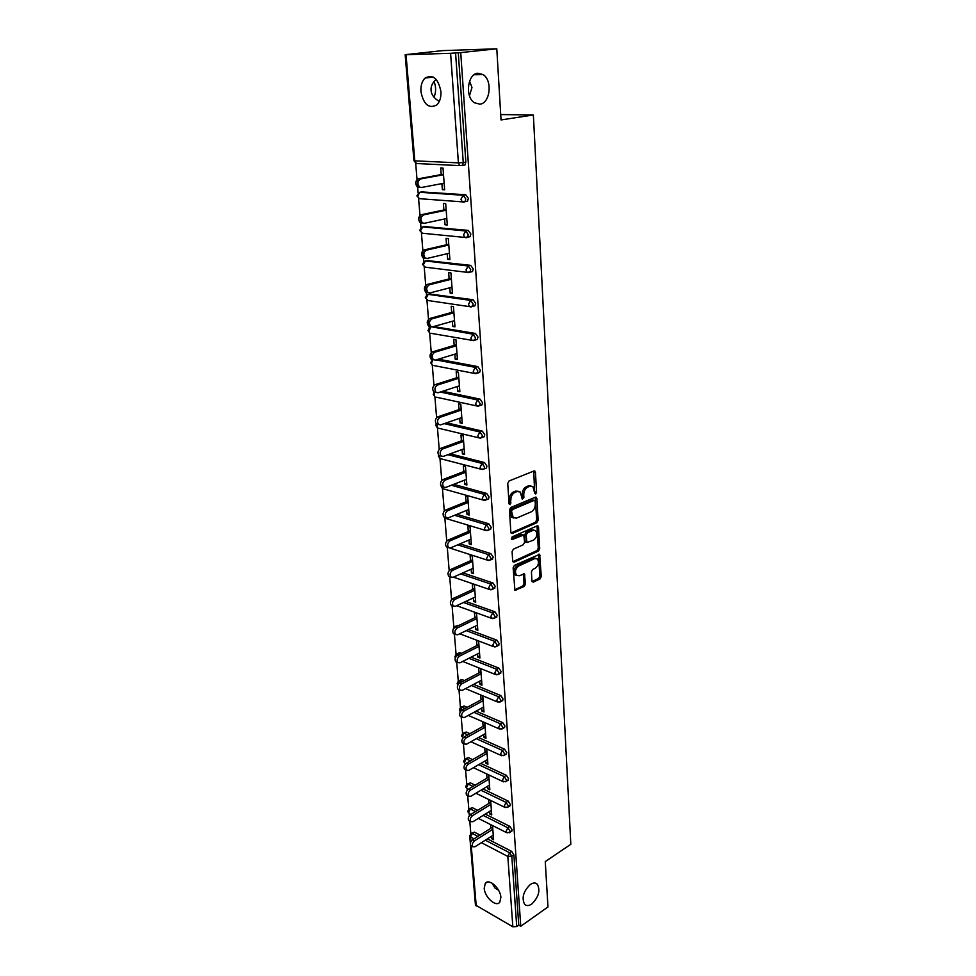 <?xml version="1.0" encoding="UTF-8"?>
<svg xmlns="http://www.w3.org/2000/svg" width="976" height="976" viewBox="0 0 976 976"><rect width="100%" height="100%" fill="white"/><g stroke="black" fill="none" stroke-linecap="round" stroke-linejoin="round"><path stroke-width="1.46" d="M498.504 890.149L495.076 888.172L492.002 883.134M530.395 884.427C523.368 891.234 521.452 897.871 524.637 904.349C526.479 906.045 528.821 905.96 531.676 904.069C538.654 897.225 540.533 890.6 537.325 884.195C535.519 882.524 533.213 882.609 530.395 884.427M439.31 101.431C434.113 98.405 431.368 94.696 431.075 90.329C430.721 86.535 432.392 82.862 436.077 79.324M477.862 73.237C467.504 73.712 464.808 96.99 474.385 102.748L479.863 104.164C490.159 103.432 492.746 80.374 483.12 74.603L477.862 73.237M535.702 493.966L536.568 492.27L535.458 472.323L533.982 470.981L509.033 480.985L507.74 483.462L509.033 503.726L510.094 504.653L510.826 500.31C510.875 496.503 512.229 493.868 514.925 492.392L517.012 491.538L520.208 491.977L522.319 499.163L523.892 497.54L523.746 494.954C523.795 491.184 525.137 488.573 527.784 487.109L529.834 486.268L532.945 486.695L534.677 493.051L535.702 493.966M534.689 493.185L533.738 471.079M509.057 503.909L509.35 499.895L510.826 500.31M521.989 498.504L522.258 494.551L523.746 494.954M469.456 95.709L471.981 87.523L469.578 81.154M477.349 74.701L476.276 73.615M440.92 91.537C438.261 78.531 432.99 74.03 425.097 78.056C421.986 81.142 420.595 85.668 420.924 91.622C423.596 104.578 428.891 109.019 436.797 104.944C439.834 101.907 441.213 97.441 440.92 91.537M500.871 897.408C500.554 888.38 488.83 877.949 485.292 883.402L484.206 888.221C484.547 897.151 496.186 907.631 499.797 902.141L500.871 897.408M531.944 580.952L533.384 582.111L540.057 578.914L541.277 576.511L539.655 554.307L514.376 565.372L513.12 567.825L514.925 590.321L524.222 586.478L525.466 584.051L524.466 573.9L519.354 575.706L516.585 575.401C514.584 571.96 515.304 568.825 518.744 565.982L534.726 558.614L537.373 558.894C539.35 562.298 538.654 565.409 535.275 568.239L532.652 569.472L531.42 571.899L531.944 580.952M406.053 54.717L414.8 160.845L458.403 162.87L450.595 53.314L405.174 54.693L442.665 50.618L496.796 48.8L501.03 119.938L533.372 114.961L570.826 844.289L545.267 861.588L547.975 906.948L520.757 926.261L460.733 52.606L455.572 52.972L463.246 162.553L465.857 162.077L458.281 52.68M496.796 48.8L460.733 52.606M536.898 522.697L538.13 520.281L536.922 498.455L535.458 497.162L510.716 507.544L509.435 510.021L510.851 532.176L512.351 533.445L536.898 522.697L535.434 522.282L536.666 519.854L535.238 497.26M538.52 527.15L539.716 548.622L538.496 551.037L514.181 562.164L512.681 560.956L512.095 551.672L513.352 549.195L523.356 544.718L524.612 542.266L523.77 534.982L512.315 539.484L511.583 539.386L512.144 536.873L537.081 525.918L538.52 527.15L537.056 526.735L538.264 548.183L539.716 548.622M533.372 114.961L500.712 114.57M450.595 53.314L455.572 52.972M520.757 926.261L518.756 925.138L516.731 926.566L512.839 926.785L475.446 905.008L470.505 845.228M434.015 97.271C436.126 92.073 436.138 86.803 434.039 81.447M470.822 833.614L469.798 821.17M469.346 815.741L469.188 813.85M468.809 809.153L467.699 795.708M467.248 790.218L467.15 789.023M466.76 784.314L465.576 769.832M464.686 759.096L463.405 743.553M462.575 733.488L461.209 716.848L460.257 716.433C459.037 714.237 459.586 712.151 461.904 710.186L482.986 698.816M460.44 707.466L458.976 689.715M458.269 681.041L456.707 662.131M456.06 654.201L454.401 634.095M453.816 626.909L452.059 605.596M451.534 599.191L449.68 576.621M449.18 570.594L447.264 547.255L448.35 547.597M446.752 541.046L444.873 518.171L446.056 518.524M444.287 510.997L442.445 488.598M441.762 480.424L439.969 458.537M439.212 449.314L437.455 427.964M436.601 417.667L434.893 396.854M433.954 385.447L432.295 365.219M431.868 360.107L429.647 333.036M429.22 327.863L426.951 300.279M426.524 295.057L424.206 266.948M423.779 261.666L421.425 233.02M420.973 227.664L418.582 198.482M418.131 193.053L415.691 163.309M441.213 174.582L440.701 167.933L443.006 168.043L444.653 189.795L442.348 189.649L444.605 189.21M441.896 183.61L442.348 189.649M471.335 833.284L474.373 832.162L480.046 835.078M487.39 838.872L511.692 851.389L513.888 854.83L511.802 856.196L516.731 926.566M518.756 925.138L513.888 854.83M465.857 162.077L464.954 165.005L462.575 165.432M485.243 814.106L509.948 826.428L512.156 829.868L511.326 831.442M469.371 808.799L472.396 807.701L477.63 810.312M483.047 788.962L508.167 801.076L510.399 804.529L509.521 806.164M467.37 783.948L470.383 782.862L475.153 785.155M480.79 763.427L506.373 775.322L508.618 778.787L507.679 780.471M465.345 758.706L468.334 757.632L472.604 759.621M478.472 737.49L504.543 749.165L506.8 752.63L505.812 754.375M463.295 733.074L466.26 732.024L469.956 733.671M476.081 711.138L502.677 722.569L504.958 726.059L503.909 727.864M461.209 707.039L464.149 706.002L467.211 707.319M473.628 684.371L500.786 695.559L503.091 699.048L501.981 700.914M459.098 680.589L462.002 679.577L464.369 680.553M471.103 657.165L498.87 668.096L501.188 671.598L500.005 673.538M456.951 653.725L459.83 652.724L461.416 653.359M468.48 629.52L496.918 640.183L499.248 643.696L498.004 645.697M454.767 626.421L458.33 625.714M465.772 601.436L494.93 611.806L497.284 615.331L495.967 617.405M452.559 598.678L455.048 597.654M462.953 572.875L492.917 582.953L495.283 586.491L493.88 588.638M460.013 543.852L490.867 553.612L493.246 557.15L491.77 559.382M456.939 514.34L488.781 523.77L491.184 527.321L490.684 529.163L489.61 529.626M453.706 484.34L486.658 493.417L489.074 496.979L488.549 498.895L487.427 499.358M450.278 453.828L484.499 462.539L486.939 466.101L486.39 468.102L485.182 468.565M446.63 422.803L482.303 431.111L484.767 434.686L484.181 436.772L482.913 437.236M442.689 391.254L480.058 399.135L482.547 402.722L481.924 404.894L480.595 405.345M438.395 359.168L477.789 366.598L480.29 370.185L479.643 372.442L478.228 372.893M433.649 326.545L475.471 333.463L477.996 337.062L477.313 339.416L475.812 339.855M429.647 293.983L473.104 299.73L475.654 303.329L474.934 305.793L473.336 306.232M427.049 260.555L470.7 265.374L473.275 268.986L472.506 271.56L470.798 271.987M424.401 226.542L468.26 230.397L470.847 234.008L470.042 236.692L468.175 237.119M421.717 191.918L465.772 194.761L468.382 198.384L467.528 201.178L465.442 201.605M444.58 218.978L445.019 224.785L447.301 224.992L445.69 203.642L443.397 203.459L443.897 209.999M447.215 253.699L447.642 259.287L449.899 259.555L448.326 238.583L446.044 238.351L446.532 244.769M449.802 287.798L450.217 293.178L452.461 293.495L450.912 272.902L448.655 272.609L449.131 278.916M452.339 321.287L452.742 326.46L454.975 326.826L453.45 306.598L451.205 306.269L451.681 312.454M454.84 354.19L455.219 359.168L457.439 359.583L455.938 339.709L453.718 339.319L454.182 345.406M457.293 386.508L457.659 391.303L459.867 391.766L458.391 372.234L456.182 371.807L456.634 377.773M459.708 418.277L460.062 422.889L462.246 423.389L460.794 404.198L458.598 403.722L459.049 409.591M462.075 449.497L462.417 453.925L464.588 454.474L463.161 435.601L460.977 435.089L461.416 440.859M464.405 480.18L464.735 484.438L466.882 485.023L465.491 466.479L463.319 465.918L463.759 471.591M466.699 510.35L467.004 514.437L469.151 515.072L467.772 496.833L465.625 496.235L466.052 501.81M468.944 540.021L469.249 543.937L471.371 544.608L470.017 526.674L467.882 526.027L468.297 531.517M471.164 569.191L471.445 572.949L473.555 573.656L472.238 556.027L470.115 555.344L470.517 560.736M473.336 597.885L473.616 601.484L475.715 602.229L474.409 584.892L472.299 584.16L472.701 589.467M475.483 626.104L475.739 629.557L477.825 630.337L476.544 613.282L474.446 612.525L474.848 617.735M477.593 653.871L477.837 657.177L479.911 657.995L478.643 641.208L476.569 640.415L476.959 645.551M479.667 681.187L479.899 684.359L481.961 685.201L480.717 668.682M478.655 667.865L479.033 672.915M481.705 708.076L481.937 711.101L483.974 711.98L482.766 695.827M480.704 694.973L481.083 699.841M483.718 734.525L483.937 737.429L485.963 738.332L484.779 722.606M482.742 721.715L483.096 726.339M485.694 760.572L485.902 763.342L487.915 764.281L486.768 748.946M484.743 748.031L485.072 752.423M487.634 786.205L487.841 788.852L489.842 789.816L488.72 774.883M486.707 773.944L487.024 778.104M489.549 811.446L489.745 813.972L491.733 814.96L490.635 800.418M488.634 799.454L488.939 803.394M491.44 836.298L491.623 838.701L493.6 839.726L492.538 825.562M490.55 824.561L490.83 828.295M445.019 224.785L447.252 224.297M447.642 259.287L449.838 258.762M450.217 293.178L452.388 292.605M452.742 326.46L454.901 325.85M455.219 359.168L457.354 358.509M457.659 391.303L459.769 390.607M460.062 422.889L462.148 422.157M462.417 453.925L464.491 453.157M464.735 484.438L466.784 483.632M467.004 514.437L469.041 513.608M469.249 543.937L471.262 543.071M471.445 572.949L473.445 572.046M473.616 601.484L475.58 600.557M475.739 629.557L477.703 628.605M477.837 657.177L479.777 656.189M479.899 684.359L481.827 683.346M481.937 711.101L483.84 710.064M483.937 737.429L485.816 736.368M485.902 763.342L487.768 762.256M487.841 788.852L489.684 787.742M489.745 813.972L491.575 812.837M491.623 838.701L493.441 837.554M531.042 486.011L528.345 485.877L529.834 486.268M522.258 494.551C522.306 490.794 523.648 488.183 526.296 486.719L528.345 485.877M518.28 491.27L515.523 491.135L517.012 491.538M509.35 499.895C509.387 496.101 510.753 493.466 513.437 491.989L515.523 491.135M511.034 532.933L535.434 522.282M535.141 501.298L534.116 500.395L512.412 509.545L511.522 511.278L513.254 517.695L516.511 518.122L531.31 511.79C533.909 510.302 535.238 507.703 535.299 503.994L535.141 501.298M534.287 500.346L532.64 500.005L534.116 500.395M513.657 517.988L511.778 517.268L510.216 513.583L510.936 509.13L532.64 500.005M512.851 561.639L537.032 550.586L538.264 548.183M523.063 534.775L521.294 534.433L511.29 538.837M533.591 540.118C537.032 537.288 537.715 534.128 535.653 530.651L533.03 530.334L527.394 532.823L526.137 535.263L526.967 542.522L533.591 540.118M534.018 530.078L531.566 529.895L533.03 530.334M526.198 542.29L525.039 540.972L524.673 534.824L525.918 532.384L531.566 529.895M537.056 526.735L536.873 526.003M535.775 558.333L533.262 558.15L534.726 558.614M516.731 575.523L515.133 574.925C513.132 571.485 513.852 568.349 517.292 565.519L533.262 558.15M514.633 589.882L522.77 586.003L524.014 583.575L523.319 573.851M532.079 581.562L538.618 578.451L539.826 576.047L538.496 554.283M419.094 187.343L417.264 186.904C414.861 183.525 415.239 180.816 418.399 178.779L443.47 174.167M418.399 178.779L420.693 178.913C417.533 180.95 417.155 183.671 419.558 187.063L421.4 187.502L444.153 183.183M420.693 178.913L443.519 174.716M422.022 223.089L420.144 222.65C417.838 219.356 418.24 216.696 421.339 214.671L446.142 209.535M421.339 214.671L423.621 214.866C420.522 216.892 420.119 219.563 422.425 222.857L424.304 223.297L446.813 218.502M423.621 214.866L446.191 210.182M424.902 258.164L422.974 257.737C420.766 254.529 421.181 251.918 424.218 249.905L448.753 244.256M424.218 249.905L426.488 250.149C423.45 252.174 423.035 254.797 425.243 258.006L427.159 258.433L449.424 253.174M426.488 250.149L448.814 245.013M427.72 292.605L425.756 292.19C423.645 289.079 424.072 286.505 427.049 284.492L451.315 278.355M427.049 284.492L429.306 284.797C426.329 286.822 425.902 289.384 428.013 292.507L429.965 292.922L451.986 287.225M429.306 284.797L451.388 279.209M430.489 326.435L428.501 326.021C426.475 322.995 426.915 320.47 429.83 318.469L453.84 311.856M429.83 318.469L432.075 318.823C429.147 320.836 428.708 323.361 430.733 326.399L432.722 326.801L454.511 320.677M432.075 318.823L453.913 312.796M433.21 359.656L431.185 359.266C429.245 356.301 429.708 353.824 432.563 351.824L456.317 344.76M432.563 351.824L434.784 352.238C431.929 354.239 431.465 356.728 433.405 359.68L435.418 360.071L456.988 353.532M434.784 352.238L456.402 345.797M435.772 392.315L433.832 391.913C431.965 389.034 432.441 386.594 435.247 384.605L458.757 377.102M435.247 384.605L437.455 385.056C434.649 387.057 434.174 389.497 436.04 392.376L438.078 392.755L459.415 385.825M437.455 385.056L458.842 378.212M438.273 424.414L436.443 423.987C434.649 421.181 435.125 418.789 437.882 416.801L461.148 408.871M437.882 416.801L440.078 417.301C437.321 419.302 436.833 421.693 438.627 424.499L440.688 424.865L461.807 417.545M440.078 417.301L461.245 410.079M440.725 455.963L438.993 455.511C437.272 452.779 437.773 450.424 440.481 448.435L463.502 440.103M440.481 448.435L442.653 448.984C439.944 450.973 439.444 453.34 441.164 456.073L443.25 456.414L464.149 448.728M442.653 448.984L463.6 441.384M443.153 486.951L441.518 486.499C439.859 483.828 440.359 481.51 443.019 479.521L465.808 470.798M443.019 479.521L445.178 480.119C442.518 482.107 442.018 484.425 443.677 487.097L445.776 487.427L466.455 479.387M445.178 480.119L465.918 472.164M445.532 517.414L443.995 516.951C442.396 514.352 442.909 512.058 445.52 510.082L468.09 500.981M445.52 510.082L447.667 510.716C445.056 512.705 444.544 514.999 446.13 517.597L448.252 517.902L468.724 509.521M447.667 510.716L468.199 502.42M447.874 547.353L446.435 546.889C444.897 544.352 445.422 542.095 447.984 540.118L470.322 530.663M447.984 540.118L450.119 540.802C447.545 542.778 447.032 545.035 448.557 547.573L450.692 547.853L470.957 539.155M450.119 540.802L470.432 532.176M450.192 576.792L448.826 576.328C447.35 573.851 447.874 571.631 450.4 569.655L472.518 559.846M450.4 569.655L452.522 570.374C449.997 572.351 449.472 574.583 450.936 577.048L453.084 577.316L473.153 568.288M452.522 570.374L472.64 561.432M452.461 605.742L451.193 605.279C449.765 602.863 450.302 600.679 452.779 598.703L474.678 588.552M450.436 602.07L451.705 599.081L454.877 599.447C452.4 601.423 451.876 603.619 453.291 606.035L455.438 606.279L475.312 596.958M454.877 599.447L474.812 590.199M454.706 634.217L453.511 633.753C452.144 631.399 452.681 629.239 455.121 627.263L476.813 616.795M455.121 627.263L457.207 628.056C454.767 630.02 454.23 632.192 455.597 634.546L457.756 634.766L477.435 625.152M457.207 628.056L476.935 618.503M456.927 662.216L455.792 661.765C454.474 659.459 455.023 657.324 457.415 655.36L478.899 644.575M457.415 655.36L459.489 656.177C457.097 658.153 456.548 660.288 457.866 662.594L460.025 662.789L479.533 652.883M459.489 656.177L479.033 646.344M459.098 689.764L458.049 689.324C456.78 687.067 457.317 684.957 459.684 682.993L480.961 671.915M459.684 682.993L461.746 683.847C459.379 685.823 458.842 687.934 460.099 690.178L462.27 690.349L481.583 680.174M461.746 683.847L481.095 673.745M461.904 710.186L463.954 711.077C461.636 713.041 461.087 715.127 462.307 717.323L464.478 717.47L483.608 707.039M463.954 711.077L483.132 700.707M463.368 743.541L462.441 743.114C461.258 740.955 461.819 738.905 464.1 736.941L484.974 725.29M464.1 736.941L466.138 737.868C463.844 739.832 463.295 741.882 464.466 744.041L466.638 744.151L485.597 733.464M466.138 737.868L485.133 727.23M465.454 769.783L464.588 769.369C463.454 767.258 464.003 765.233 466.26 763.269L486.939 751.349M466.26 763.269L468.273 764.22C466.028 766.184 465.467 768.222 466.601 770.332L468.773 770.418L487.561 759.487M468.273 764.22L487.097 753.35M467.516 795.611L466.699 795.208C465.601 793.159 466.162 791.146 468.37 789.194L488.878 777.006M468.37 789.194L470.383 790.17C468.163 792.134 467.614 794.135 468.712 796.196L470.883 796.257L489.488 785.094M470.383 790.17L489.025 779.055M469.554 821.048L468.785 820.657C467.724 818.644 468.285 816.656 470.469 814.704L490.782 802.272M470.469 814.704L472.457 815.704C470.273 817.668 469.712 819.657 470.774 821.67L472.945 821.707L491.379 810.312M472.457 815.704L490.94 804.37M471.554 846.082L470.835 845.704C469.81 843.728 470.371 841.763 472.518 839.811L492.648 827.136M472.518 839.811L474.507 840.848C472.347 842.8 471.786 844.777 472.811 846.753L474.983 846.753L493.258 835.151M474.507 840.848L492.819 829.295M535.092 491.867L536.568 492.27M509.509 502.506L510.997 502.908M522.416 497.138L523.892 497.54M405.174 54.693L413.934 160.674L416.642 163.529M413.934 160.674L416.13 163.504L459.708 165.615L458.403 162.87L463.246 162.553L462.343 165.469L459.708 165.615L464.954 165.005M512.839 926.785L507.825 856.428L481.4 842.678M474.055 838.848L470.53 837.018L470.908 841.641M471.262 845.936L476.227 906.045M474.373 832.162L472.299 833.467L470.53 837.018L469.749 836.042L470.347 843.264M485.316 840.19L509.606 852.756L511.802 856.196L507.825 856.428L509.606 852.756L511.692 851.389M422.437 191.784L419.863 192.272L463.173 195.273L465.772 194.761M465.796 198.909L463.173 195.273L460.989 199.226L462.234 201.849L463.661 202.191L464.942 201.703L465.796 198.909M467.528 201.178L462.234 201.849L418.972 198.653L417.704 196.103L419.863 192.272L416.85 195.883L419.582 198.701M425.243 226.359L422.693 226.908L465.698 230.97L468.26 230.397M428 260.336L425.475 260.934L468.175 266.009L470.7 265.374M430.709 293.703L428.208 294.349L470.603 300.413L473.104 299.73M431.978 326.887L472.982 334.195L475.471 333.463M473.714 340.539L471.896 340.307L474.836 340.148L473.445 340.612M435.955 359.912L475.324 367.366L477.789 366.598M440.261 392.047L477.63 399.965L480.058 399.135M478.069 406.162L476.471 405.882L479.509 405.723L478.069 406.162M444.226 423.645L479.887 431.978L482.303 431.111M447.899 454.706L482.12 463.441L484.499 462.539M451.351 485.255L484.303 494.368L486.658 493.417M454.609 515.291L486.451 524.759L488.781 523.77M457.707 544.84L488.549 554.636L490.867 553.612M460.672 573.9L490.635 584.014L492.917 582.953M463.502 602.497L492.673 612.904L494.93 611.806M457.61 625.445L455.377 626.531L456.085 626.799M466.235 630.618L494.673 641.317L496.918 640.183M459.83 652.724L457.61 653.835L459.196 654.469M468.883 658.288L496.65 669.268L498.87 668.096M462.002 679.577L459.806 680.723L462.173 681.699M471.432 685.53L498.59 696.754L500.786 695.559M464.149 706.002L461.965 707.173L465.04 708.503M473.909 712.321L500.505 723.802L502.677 722.569M466.26 732.024L464.1 733.22L467.797 734.879M476.312 738.698L502.384 750.422L504.543 749.165M468.334 757.632L466.199 758.864L470.456 760.853M478.643 764.672L504.226 776.615L506.373 775.322M470.383 782.862L468.26 784.106L473.043 786.424M480.924 790.231L506.056 802.394L508.167 801.076M472.396 807.701L470.298 808.97L475.532 811.593M483.144 815.411L507.837 827.77L509.948 826.428M469.749 836.042L470.835 833.589L472.299 833.467L477.959 836.395M468.285 234.594L465.698 230.97L463.527 234.911L464.71 237.424L466.174 237.754L467.48 237.278L468.285 234.594M470.042 236.692L464.71 237.424L421.754 233.179L420.558 230.726L422.693 226.908L421.522 227.335L419.704 230.458L422.486 233.252M470.737 269.62L468.175 266.009L466.028 269.937L467.138 272.341L468.639 272.67L469.981 272.194L470.737 269.62M472.506 271.56L467.138 272.341L424.499 267.082L423.364 264.74L425.475 260.934L424.279 261.348L422.51 264.423L425.353 267.192M473.153 304.024L470.603 300.413L468.48 304.329L469.541 306.635L471.066 306.952L472.433 306.476L473.153 304.024M474.934 305.793L469.541 306.635L427.195 300.401L426.122 298.156L428.208 294.349L426.988 294.764L425.268 297.778L428.208 300.547M477.313 339.416L474.836 340.148L475.519 337.794L472.982 334.195L470.883 338.099L471.896 340.307L431.05 333.341M428.818 330.974L430.892 327.192L429.647 327.594L427.976 330.559L429.855 333.133L428.818 330.974M477.837 370.965L475.324 367.366L473.25 371.258L474.202 373.381L475.776 373.686L477.191 373.222L477.837 370.965M432.697 359.546L430.636 362.779L432.453 365.305L431.477 363.231L432.99 359.705M479.643 372.442L474.202 373.381L434.015 365.597M481.924 404.894L479.509 405.723L480.119 403.552L477.63 399.965L475.568 403.844L476.471 405.882L436.504 397.244M434.235 391.998L433.259 394.438L435.015 396.915L434.088 394.926L434.869 392.132M436.98 424.121L437.541 428L478.716 437.809L481.778 437.651L482.364 435.564L479.887 431.978L477.85 435.845L478.716 437.809L480.229 438.102M436.248 423.804L435.821 425.56L437.541 428L438.944 428.342M484.181 436.772L480.412 438.09M439.261 455.572L440.03 458.561L480.912 469.175L484.011 469.017L484.56 467.016L482.12 463.441L480.094 467.297L480.912 469.175L482.351 469.493M438.517 454.95L438.358 456.158L440.03 458.561L441.347 458.903M486.39 468.102L482.717 469.468M441.652 486.536L442.47 488.61L483.071 500.017L486.207 499.858L486.731 497.931L484.303 494.368L482.29 498.211L483.071 500.017L484.438 500.346M440.859 485.609L442.47 488.61L443.726 488.964M488.549 498.895L484.974 500.31M444.202 517.012L444.873 518.171L485.206 530.322L488.354 530.163L488.854 528.321L486.451 524.759L484.462 528.589L485.206 530.322L486.487 530.663M490.684 529.163L487.195 530.615M449.753 548.048L487.292 560.126L490.477 559.968L490.94 558.187L488.549 554.636L486.585 558.455L487.292 560.126L488.512 560.468M447.106 547.109L448.753 547.731M492.782 558.931L489.379 560.407M453.437 577.158L489.354 589.431L492.551 589.26L493.002 587.552L490.635 584.014L488.683 587.82L490.501 589.772M494.832 588.186L491.526 589.711M456.658 605.706L491.379 618.235L494.6 618.076L495.027 616.429L492.673 612.904L490.733 616.698L492.465 618.589M496.857 616.966L493.624 618.516M459.745 633.79L493.38 646.576L496.601 646.417L497.016 644.831L494.673 641.317L492.758 645.087L494.393 646.929M453.767 628.434L455.377 626.531L453.962 626.812L452.876 630.276M498.846 645.27L495.686 646.844M462.697 661.435L495.332 674.453L498.577 674.294L498.968 672.769L496.65 669.268L494.747 673.025L496.296 674.806M455.731 657.08L457.61 653.835L456.182 654.103L454.926 656.689L455.341 657.934M500.798 673.123L497.723 674.709M465.528 688.629L497.272 701.878L500.517 701.72L500.895 700.256L498.59 696.754L496.711 700.5L498.163 702.22M458 684.725L459.806 680.723L458.378 680.967L457.146 683.529L457.805 685.115M502.725 700.512L499.712 702.134M468.26 715.408L499.175 728.865L502.433 728.706L502.786 727.291L500.505 723.802L498.638 727.535L500.017 729.206M460.379 711.711L461.965 707.173L460.538 707.405L459.33 709.942L460.306 711.833M504.604 727.474L501.676 729.109M470.896 741.76L501.042 755.424L504.311 755.253L504.641 753.899L502.384 750.422L500.529 754.143L501.835 755.753M462.27 736.831L464.1 733.22L462.661 733.427L461.477 735.941L462.27 736.831M506.471 753.997L503.604 755.644M473.445 767.697L502.884 781.556L506.154 781.398L506.483 780.08L504.226 776.615L502.396 780.324L503.628 781.874M465.43 763.927L464.381 762.463L466.199 758.864L464.747 759.047L463.588 761.548L465.393 763.964M508.301 780.105L505.495 781.776M475.91 793.244L504.702 807.286L507.984 807.115L508.276 805.847L506.056 802.394L504.226 806.091L505.397 807.591M468.053 789.413L466.467 787.693L468.26 784.106L466.809 784.277L465.674 786.766L467.589 789.181M510.094 805.798L507.349 807.481M478.313 818.388L506.495 832.601L509.765 832.443L510.058 831.223L507.837 827.77L506.044 831.454L507.142 832.906M470.7 814.557L468.517 812.544L470.298 808.97L468.834 809.128L467.724 811.593L469.578 813.984M511.863 831.101L509.179 832.796M526.296 486.719L527.784 487.109M513.437 491.989L514.925 492.392M533.97 471.945L535.458 472.323M511.119 533.067L512.351 533.445M535.434 498.065L536.922 498.455M536.666 519.854L538.13 520.281M510.936 509.13L512.412 509.545M510.045 510.863L511.522 511.278M510.216 513.583L511.692 514.01M537.032 550.586L538.496 551.037M512.912 561.761L514.181 562.164M521.294 534.433L522.758 534.86M511.436 539.216L512.315 539.484M525.918 532.384L527.394 532.823M524.673 534.824L526.137 535.263M525.039 540.972L526.503 541.412M517.292 565.519L518.744 565.982M523.453 574.486L524.905 574.962M524.014 583.575L525.466 584.051M522.77 586.003L524.222 586.478M514.681 589.992L515.975 590.431M538.642 554.941L540.094 555.393M539.826 576.047L541.277 576.511M538.618 578.451L540.057 578.914M532.14 581.708L533.384 582.111M433.246 77.08L425.097 78.056M487.219 882.121L485.292 883.402M443.299 515.938L444.873 518.171M534.177 470.92L534.946 471.115M535.69 497.101L536.434 497.296M511.778 517.268L513.254 517.695M525.503 542.083L526.967 542.522M537.361 525.832L538.057 526.027M515.133 574.925L516.585 575.401M523.807 573.681L524.466 573.9M538.996 554.1L539.655 554.307M474.129 74.749L483.12 74.603M535.177 883.06L537.325 884.195M419.558 187.063L417.264 186.904M422.425 222.857L420.144 222.65M425.243 258.006L422.974 257.737M428.013 292.507L425.756 292.19M430.733 326.399L428.501 326.021M433.405 359.68L431.185 359.266M436.04 392.376L433.832 391.913M438.627 424.499L436.443 423.987M441.164 456.073L438.993 455.511M443.677 487.097L441.518 486.499M446.13 517.597L443.995 516.951M448.557 547.573L446.435 546.889M450.936 577.048L448.826 576.328M453.291 606.035L451.193 605.279M455.597 634.546L453.511 633.753M457.866 662.594L455.792 661.765M460.099 690.178L458.049 689.324M462.307 717.323L460.257 716.433M464.466 744.041L462.441 743.114M466.601 770.332L464.588 769.369M468.712 796.196L466.699 795.208M470.774 821.67L468.785 820.657M472.811 846.753L470.835 845.704"/></g></svg>
